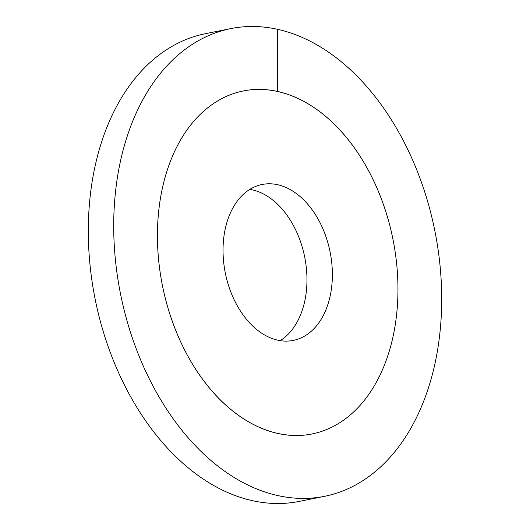 <?xml version="1.0" encoding="UTF-8"?>
<svg xmlns="http://www.w3.org/2000/svg" width="530" height="530" viewBox="0 0 530 530"><rect width="100%" height="100%" fill="white"/><g stroke="black" fill="none" stroke-linecap="round" stroke-linejoin="round"><path stroke-width="0.79" d="M280.178 340.624A79.507 53.431 78.7 0 0 306.969 279.78A79.507 53.431 -101.3 0 0 249.822 189.376M157.423 235.545A174.907 117.541 -101.3 0 1 243.283 90.961A174.907 117.541 -101.3 0 1 397.97 289.36A174.907 117.541 78.7 0 1 312.11 433.944A174.907 117.541 -101.3 0 1 277.7 433.388A174.907 117.541 78.7 0 1 158.689 260.541A174.907 117.541 78.7 0 1 243.283 90.961A174.907 117.541 78.7 0 1 277.7 91.518A174.907 117.541 -101.3 0 1 396.712 264.364A174.907 117.541 -101.3 0 1 312.11 433.944A174.907 117.541 78.7 0 1 157.423 235.545M223.031 250.22A79.507 53.431 -101.3 0 1 262.058 184.5A79.507 53.431 -101.3 0 1 332.37 274.686A79.507 53.431 78.7 0 1 293.342 340.399A79.507 53.431 78.7 0 1 223.031 250.22M299.231 501.4A238.513 160.285 -101.3 0 1 252.3 500.645A238.513 160.285 78.7 0 1 90.014 264.94A238.513 160.285 78.7 0 1 205.375 33.701L230.769 28.6A238.513 160.285 78.7 0 0 115.414 259.846A238.513 160.285 78.7 0 0 277.7 495.55A238.513 160.285 -101.3 0 0 324.625 496.299L299.231 501.4M230.769 28.6A238.513 160.285 78.7 0 1 277.7 29.355A238.513 160.285 -101.3 0 1 439.986 265.06A238.513 160.285 -101.3 0 1 324.625 496.299M277.7 29.355L277.7 91.518"/></g></svg>
